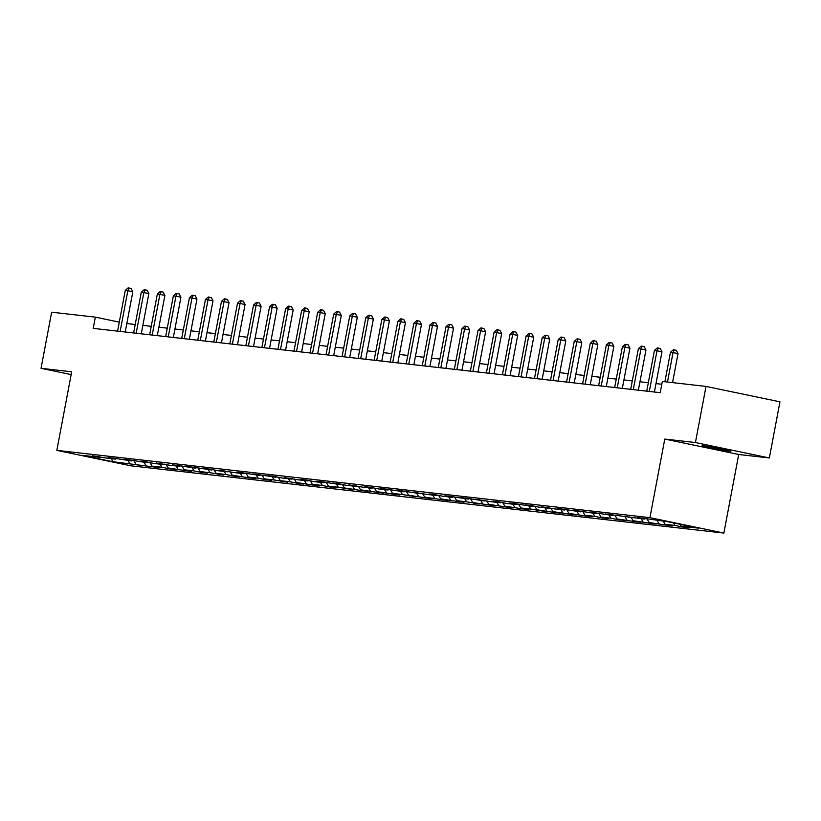 <?xml version="1.0" encoding="UTF-8"?>
<svg xmlns="http://www.w3.org/2000/svg" width="821" height="821" viewBox="0 0 821 821"><rect width="100%" height="100%" fill="white"/><g stroke="black" fill="none" stroke-linecap="round" stroke-linejoin="round"><path stroke-width="1.23" d="M703.659 445.782A14.634 0.544 -169.3 0 0 702.068 445.731A14.634 0.544 -169.3 0 0 713.018 448.338A14.634 0.544 -169.3 0 0 729.233 451.119A14.634 0.544 -169.3 0 0 730.823 451.16A14.634 0.544 -169.3 0 0 719.884 448.553A14.634 0.544 -169.3 0 0 703.659 445.782M769.349 457.964L695.418 442.54L664.784 439.071L738.715 454.485L769.349 457.964L779.95 401.828L706.029 386.414L662.342 381.457L660.217 392.684L93.225 328.369L95.339 317.142L51.651 312.185L41.05 368.311L71.15 374.592M738.715 454.485L723.865 533.075L130.755 465.794L56.834 450.37L649.934 517.651L723.865 533.075M112.374 461.638L159.346 467.662L152.049 466.133L161.922 467.252L169.208 468.781L175.376 469.479L168.089 467.96L185.248 470.597L191.416 471.295L184.12 469.776L193.992 470.895L201.278 472.414L207.446 473.112L200.16 471.593L210.022 472.711L223.486 474.938L216.19 473.409L226.062 474.528L233.349 476.057L239.516 476.755L232.23 475.236L249.389 477.873L255.557 478.571L248.26 477.052L258.133 478.171L265.419 479.69L271.587 480.388L264.3 478.869L274.163 479.987L287.627 482.214L280.33 480.685L290.203 481.804L297.489 483.333L303.657 484.031L296.371 482.512L313.53 485.149L319.697 485.847L312.401 484.328L322.273 485.447L329.56 486.966L335.727 487.664L328.441 486.145L338.303 487.264L351.768 489.49L344.471 487.961L361.64 490.609L367.808 491.307L360.511 489.788L377.67 492.426L383.838 493.123L376.541 491.605L393.711 494.242L399.878 494.94L392.582 493.421L402.454 494.54L415.908 496.767L408.612 495.237L425.781 497.885L431.949 498.583L424.652 497.064L441.811 499.702L447.979 500.4L440.692 498.881L457.851 501.518L464.019 502.216L456.722 500.697L466.595 501.816L480.049 504.043L472.763 502.514L489.921 505.161L496.089 505.859L488.793 504.34L505.952 506.978L512.119 507.676L504.833 506.157L521.992 508.794L528.16 509.492L520.863 507.973L530.735 509.092L544.19 511.319L536.903 509.79L554.062 512.437L560.23 513.135L552.933 511.616L570.092 514.254L576.26 514.952L568.974 513.433L586.132 516.07L592.3 516.768L585.004 515.249L594.876 516.368L602.162 517.887L608.33 518.585L601.044 517.066L610.906 518.184L618.203 519.714L624.37 520.411L617.074 518.893L634.233 521.53L640.401 522.228L633.114 520.709L650.273 523.346L656.441 524.044L649.144 522.525L666.313 525.163L672.481 525.861L665.184 524.342L675.047 525.461L682.343 526.99L688.511 527.687L681.214 526.169L698.692 528.149L668.325 521.807L643.561 518.308L637.394 517.61L644.68 519.129L605.323 513.967L612.61 515.496L595.451 512.848L589.283 512.15L596.58 513.669L579.421 511.031L573.253 510.334L580.539 511.852L563.38 509.215L557.213 508.517L564.509 510.036L554.637 508.917L541.172 506.69L548.469 508.22L538.607 507.091L531.31 505.572L525.142 504.874L532.439 506.393L515.27 503.755L509.102 503.057L516.399 504.576L506.526 503.458L499.24 501.939L493.072 501.241L500.358 502.76L490.496 501.641L477.032 499.414L484.328 500.943L467.17 498.296L461.002 497.598L468.288 499.117L451.129 496.479L444.961 495.781L452.258 497.3L442.386 496.182L435.099 494.663L428.931 493.965L436.218 495.484L426.356 494.365L412.891 492.138L420.188 493.667L403.029 491.02L396.861 490.322L404.148 491.841L386.989 489.203L380.821 488.505L388.117 490.024L378.245 488.906L370.959 487.387L364.791 486.689L372.077 488.208L362.215 487.089L348.751 484.862L356.047 486.391L346.175 485.273L338.888 483.743L332.721 483.046L340.007 484.564L322.848 481.927L316.68 481.229L323.977 482.748L314.104 481.629L306.818 480.111L300.65 479.413L307.937 480.932L298.074 479.813L284.61 477.586L291.907 479.115L282.034 477.996L274.737 476.467L268.58 475.77L275.866 477.288L258.707 474.651L252.54 473.953L259.836 475.472L242.667 472.834L236.499 472.137L243.796 473.655L233.934 472.537L220.469 470.31L227.766 471.839L217.893 470.72L210.597 469.191L204.429 468.493L211.726 470.012L194.567 467.375L188.399 466.677L195.685 468.196L178.526 465.558L172.359 464.86L179.655 466.379L169.783 465.261L156.329 463.034L163.615 464.563L153.753 463.444L146.456 461.915L140.288 461.217L147.585 462.736L130.426 460.099L124.258 459.401L131.545 460.92L114.386 458.282L108.218 457.584L115.515 459.103L105.642 457.985L92.188 455.758L99.474 457.287L82.008 455.296L112.374 461.638L111.738 458.672M645.296 518.667L644.68 519.129M675.047 525.461L673.538 522.895M665.184 524.342L663.347 521.243M629.255 516.85L628.65 517.312M659.017 523.644L657.19 520.545M649.144 522.525L647.092 519.046M613.225 515.034L612.61 515.496M642.976 521.828L641.15 518.728M633.114 520.709L631.051 517.23M597.185 513.217L596.58 513.669M626.946 520.011L625.109 516.912M617.074 518.893L615.021 515.403M581.145 511.391L580.539 511.852M610.906 518.184L609.079 515.095M601.044 517.066L598.981 513.587M565.115 509.574L564.509 510.036M594.876 516.368L593.039 513.269M585.004 515.249L582.951 511.77M549.075 507.758L548.469 508.22M578.836 514.551L577.009 511.452M568.974 513.433L566.911 509.954M533.045 505.941L532.439 506.393M562.806 512.735L560.969 509.636M552.933 511.616L550.881 508.127M517.004 504.115L516.399 504.576M546.765 510.908L544.939 507.819M536.903 509.79L534.84 506.311M500.974 502.298L500.358 502.76M530.735 509.092L528.898 505.993M520.863 507.973L518.81 504.494M484.934 500.482L484.328 500.943M514.695 507.275L512.868 504.176M504.833 506.157L502.77 502.678M468.904 498.665L468.288 499.117M498.665 505.459L496.828 502.36M488.793 504.34L486.74 500.851M452.864 496.838L452.258 497.3M482.625 503.632L480.798 500.543M472.763 502.514L470.7 499.035M436.834 495.022L436.218 495.484M466.595 501.816L464.758 498.716M456.722 500.697L454.67 497.218M420.793 493.205L420.188 493.667M450.555 499.999L448.728 496.9M440.692 498.881L438.63 495.402M404.763 491.389L404.148 491.841M434.525 498.183L432.688 495.084M424.652 497.064L422.589 493.575M388.723 489.562L388.117 490.024M418.484 496.356L416.658 493.267M408.612 495.237L406.559 491.758M372.693 487.746L372.077 488.208M402.454 494.54L400.617 491.44M392.582 493.421L390.519 489.942M356.653 485.929L356.047 486.391M386.414 492.723L384.587 489.624M376.541 491.605L374.489 488.126M340.623 484.113L340.007 484.564M370.374 490.907L368.547 487.807M360.511 489.788L358.449 486.299M324.582 482.286L323.977 482.748M354.344 489.08L352.507 485.991M344.471 487.961L342.419 484.482M308.552 480.47L307.937 480.932M338.303 487.264L336.477 484.164M328.441 486.145L326.378 482.666M292.512 478.653L291.907 479.115M322.273 485.447L320.436 482.348M312.401 484.328L310.348 480.849M276.472 476.837L275.866 477.288M306.233 483.631L304.406 480.531M296.371 482.512L294.308 479.023M260.442 475.01L259.836 475.472M290.203 481.804L288.366 478.715M280.33 480.685L278.278 477.206M244.401 473.194L243.796 473.655M274.163 479.987L272.336 476.888M264.3 478.869L262.238 475.39M228.371 471.377L227.766 471.839M258.133 478.171L256.296 475.072M248.26 477.052L246.208 473.573M212.331 469.561L211.726 470.012M242.092 476.354L240.266 473.255M232.23 475.236L230.167 471.747M196.301 467.734L195.685 468.196M226.062 474.528L224.225 471.439M216.19 473.409L214.137 469.93M180.261 465.918L179.655 466.379M210.022 472.711L208.195 469.612M200.16 471.593L198.097 468.114M164.231 464.101L163.615 464.563M193.992 470.895L192.155 467.796M184.12 469.776L182.067 466.297M148.191 462.285L147.585 462.736M177.952 469.078L176.125 465.979M168.089 467.96L166.027 464.47M132.16 460.458L131.545 460.92M161.922 467.252L160.085 464.163M152.049 466.133L149.997 462.654M116.12 458.641L115.515 459.103M145.881 465.435L144.055 462.336M136.019 464.317L133.956 460.838M100.09 456.825L99.474 457.287M129.851 463.619L128.014 460.519M695.418 442.54L706.029 386.414M664.784 439.071L649.934 517.651M56.834 450.37L71.684 371.79L41.05 368.311M119.271 322.13L95.339 317.142M661.808 384.249L655.989 383.592M648.333 382.719L639.949 381.765M632.303 380.903L623.919 379.949M616.263 379.086L607.879 378.132M600.233 377.26L591.849 376.316M584.193 375.443L575.808 374.489M568.163 373.627L559.778 372.672M552.123 371.81L543.738 370.856M536.092 369.984L527.708 369.04M520.052 368.167L511.668 367.213M504.012 366.351L495.638 365.396M487.982 364.534L479.597 363.58M471.942 362.708L463.567 361.763M455.912 360.891L447.527 359.937M439.871 359.075L431.497 358.12M423.841 357.258L415.457 356.304M407.801 355.431L399.417 354.487M391.771 353.615L383.386 352.661M375.731 351.799L367.346 350.844M359.701 349.982L351.316 349.028M343.66 348.155L335.276 347.211M327.63 346.339L319.246 345.384M311.59 344.522L303.206 343.568M295.56 342.706L287.176 341.752M279.52 340.879L271.135 339.935M263.49 339.063L255.105 338.108M247.449 337.246L239.065 336.292M231.409 335.43L223.035 334.475M215.379 333.603L206.995 332.659M199.339 331.787L190.965 330.832M183.309 329.97L174.924 329.016M167.268 328.154L158.894 327.199M151.238 326.327L142.854 325.383M135.198 324.511L126.814 323.556M681.214 526.169L680.096 524.27M137.138 465.138L137.251 464.573M153.178 466.954L153.281 466.39M169.208 468.781L169.321 468.216M185.248 470.597L185.351 470.033M201.278 472.414L201.391 471.849M217.319 474.23L217.421 473.666M233.349 476.057L233.462 475.492M249.389 477.873L249.492 477.309M265.419 479.69L265.532 479.125M281.459 481.506L281.562 480.942M297.489 483.333L297.602 482.769M313.53 485.149L313.632 484.585M329.56 486.966L329.673 486.401M345.6 488.782L345.703 488.218M361.64 490.609L361.743 490.045M377.67 492.426L377.773 491.861M393.711 494.242L393.813 493.678M409.741 496.058L409.853 495.494M425.781 497.885L425.883 497.321M441.811 499.702L441.924 499.137M457.851 501.518L457.954 500.954M473.881 503.335L473.994 502.77M489.921 505.161L490.024 504.597M505.952 506.978L506.064 506.413M521.992 508.794L522.094 508.23M538.022 510.611L538.135 510.046M554.062 512.437L554.165 511.873M570.092 514.254L570.205 513.689M586.132 516.07L586.235 515.506M602.162 517.887L602.275 517.322M618.203 519.714L618.305 519.149M634.233 521.53L634.346 520.966M650.273 523.346L650.376 522.782M666.313 525.163L666.416 524.598M682.343 526.99L682.446 526.425M125.223 331.992L132.828 291.783L127.83 290.737L120.143 331.417M125.264 290.449L128.076 287.925L129.113 288.048L127.83 290.737L125.264 290.449L117.577 331.13M129.113 288.048L131.103 288.458L132.828 291.783M141.263 333.819L148.858 293.6L143.86 292.553L136.173 333.234M141.294 292.266L144.116 289.741L145.143 289.864L143.86 292.553L141.294 292.266L133.607 332.946M145.143 289.864L147.144 290.275L148.858 293.6M157.293 335.635L164.898 295.416L159.9 294.38L152.213 335.06M157.334 294.082L160.146 291.568L161.183 291.681L159.9 294.38L157.334 294.082L149.648 334.763M161.183 291.681L163.174 292.102L164.898 295.416M173.334 337.452L180.928 297.233L175.94 296.196L168.243 336.877M173.364 295.899L176.187 293.384L177.213 293.497L175.94 296.196L173.364 295.899L165.678 336.579M177.213 293.497L179.214 293.918L180.928 297.233M189.364 339.268L196.968 299.06L191.97 298.013L184.284 338.693M189.405 297.725L192.227 295.201L193.253 295.324L191.97 298.013L189.405 297.725L181.718 338.406M193.253 295.324L195.244 295.734L196.968 299.06M205.404 341.095L212.998 300.876L208.011 299.829L200.324 340.51M205.435 299.542L208.257 297.017L209.283 297.14L208.011 299.829L205.435 299.542L197.748 340.222M209.283 297.14L211.284 297.551L212.998 300.876M221.434 342.911L229.038 302.692L224.041 301.656L216.354 342.336M221.475 301.358L224.297 298.844L225.323 298.957L224.041 301.656L221.475 301.358L213.788 342.039M225.323 298.957L227.314 299.378L229.038 302.692M237.474 344.728L245.069 304.509L240.081 303.472L232.394 344.153M237.505 303.175L240.327 300.66L241.353 300.773L240.081 303.472L237.505 303.175L229.818 343.855M241.353 300.773L243.355 301.194L245.069 304.509M253.504 346.544L261.109 306.336L256.111 305.289L248.424 345.969M253.545 305.002L256.368 302.477L257.394 302.6L256.111 305.289L253.545 305.002L245.859 345.682M257.394 302.6L259.385 303.011L261.109 306.336M269.545 348.371L277.139 308.152L272.151 307.105L264.465 347.786M269.575 306.818L272.398 304.293L273.424 304.417L272.151 307.105L269.575 306.818L261.889 347.499M273.424 304.417L275.425 304.827L277.139 308.152M285.575 350.187L293.179 309.969L288.181 308.932L280.495 349.613M285.616 308.634L288.438 306.12L289.464 306.233L288.181 308.932L285.616 308.634L277.929 349.315M289.464 306.233L291.465 306.654L293.179 309.969M301.615 352.004L309.209 311.785L304.222 310.749L296.535 351.429M301.646 310.451L304.468 307.937L305.494 308.049L304.222 310.749L301.646 310.451L293.959 351.131M305.494 308.049L307.495 308.47L309.209 311.785M317.655 353.82L325.249 313.612L320.252 312.565L312.565 353.246M317.686 312.278L320.508 309.753L321.534 309.876L320.252 312.565L317.686 312.278L309.999 352.958M321.534 309.876L323.536 310.287L325.249 313.612M333.685 355.647L341.29 315.428L336.292 314.381L328.605 355.062M333.716 314.094L336.538 311.57L337.564 311.693L336.292 314.381L333.716 314.094L326.029 354.775M337.564 311.693L339.566 312.103L341.29 315.428M349.725 357.463L357.32 317.245L352.322 316.208L344.635 356.889M349.756 315.911L352.578 313.396L353.605 313.509L352.322 316.208L349.756 315.911L342.07 356.591M353.605 313.509L355.606 313.93L357.32 317.245M365.756 359.28L373.36 319.061L368.362 318.025L360.676 358.705M365.786 317.727L368.608 315.213L369.635 315.326L368.362 318.025L365.786 317.727L358.1 358.408M369.635 315.326L371.636 315.746L373.36 319.061M381.796 361.096L389.39 320.888L384.392 319.841L376.706 360.522M381.827 319.554L384.649 317.029L385.675 317.152L384.392 319.841L381.827 319.554L374.14 360.234M385.675 317.152L387.676 317.563L389.39 320.888M397.826 362.923L405.43 322.704L400.432 321.658L392.746 362.338M397.857 321.37L400.679 318.846L401.715 318.969L400.432 321.658L397.857 321.37L390.17 362.051M401.715 318.969L403.706 319.379L405.43 322.704M413.866 364.74L421.46 324.521L416.463 323.484L408.776 364.165M413.897 323.187L416.719 320.672L417.745 320.785L416.463 323.484L413.897 323.187L406.21 363.867M417.745 320.785L419.747 321.206L421.46 324.521M429.896 366.556L437.501 326.337L432.503 325.301L424.816 365.981M429.937 325.003L432.749 322.489L433.786 322.602L432.503 325.301L429.937 325.003L422.251 365.684M433.786 322.602L435.777 323.022L437.501 326.337M445.936 368.372L453.531 328.164L448.533 327.117L440.846 367.798M445.967 326.83L448.789 324.305L449.816 324.428L448.533 327.117L445.967 326.83L438.281 367.51M449.816 324.428L451.817 324.839L453.531 328.164M461.966 370.199L469.571 329.98L464.573 328.934L456.887 369.614M462.007 328.646L464.819 326.122L465.856 326.245L464.573 328.934L462.007 328.646L454.321 369.327M465.856 326.245L467.847 326.655L469.571 329.98M478.007 372.016L485.601 331.797L480.613 330.75L472.927 371.441M478.038 330.463L480.86 327.948L481.886 328.061L480.613 330.75L478.038 330.463L470.351 371.143M481.886 328.061L483.887 328.482L485.601 331.797M494.037 373.832L501.641 333.613L496.643 332.577L488.957 373.257M494.078 332.279L496.9 329.765L497.926 329.878L496.643 332.577L494.078 332.279L486.391 372.96M497.926 329.878L499.917 330.299L501.641 333.613M510.077 375.649L517.671 335.44L512.684 334.393L504.997 375.074M510.108 334.106L512.93 331.581L513.956 331.705L512.684 334.393L510.108 334.106L502.421 374.787M513.956 331.705L515.957 332.115L517.671 335.44M526.107 377.475L533.712 337.257L528.714 336.21L521.027 376.89M526.148 335.922L528.97 333.398L529.997 333.521L528.714 336.21L526.148 335.922L518.462 376.603M529.997 333.521L531.987 333.931L533.712 337.257M542.147 379.292L549.742 339.073L544.754 338.026L537.067 378.717M542.178 337.739L545 335.225L546.027 335.337L544.754 338.026L542.178 337.739L534.492 378.419M546.027 335.337L548.028 335.758L549.742 339.073M558.177 381.108L565.782 340.889L560.784 339.853L553.097 380.534M558.218 339.555L561.041 337.041L562.067 337.154L560.784 339.853L558.218 339.555L550.532 380.236M562.067 337.154L564.058 337.575L565.782 340.889M574.218 382.925L581.812 342.716L576.824 341.669L569.138 382.35M574.248 341.382L577.071 338.857L578.097 338.981L576.824 341.669L574.248 341.382L566.562 382.063M578.097 338.981L580.098 339.391L581.812 342.716M590.248 384.751L597.852 344.533L592.854 343.486L585.168 384.166M590.289 343.199L593.111 340.674L594.137 340.797L592.854 343.486L590.289 343.199L582.602 383.879M594.137 340.797L596.138 341.208L597.852 344.533M606.288 386.568L613.882 346.349L608.895 345.302L601.208 385.993M606.319 345.015L609.141 342.501L610.167 342.614L608.895 345.302L606.319 345.015L598.632 385.696M610.167 342.614L612.168 343.034L613.882 346.349M622.328 388.384L629.923 348.166L624.925 347.129L617.238 387.81M622.359 346.831L625.181 344.317L626.207 344.43L624.925 347.129L622.359 346.831L614.672 387.512M626.207 344.43L628.209 344.851L629.923 348.166M638.358 390.201L645.963 349.992L640.965 348.946L633.278 389.626M638.389 348.658L641.211 346.134L642.238 346.257L640.965 348.946L638.389 348.658L630.702 389.339M642.238 346.257L644.239 346.667L645.963 349.992M654.399 392.028L661.993 351.809L656.995 350.762L649.308 391.443M654.429 350.475L657.252 347.95L658.278 348.073L656.995 350.762L654.429 350.475L646.743 391.155M658.278 348.073L660.279 348.484L661.993 351.809M672.553 382.617L678.033 353.625L673.035 352.578L667.473 382.042M670.459 352.291L673.282 349.777L674.308 349.89L673.035 352.578L670.459 352.291L664.897 381.744M674.308 349.89L676.309 350.31L678.033 353.625"/></g></svg>
